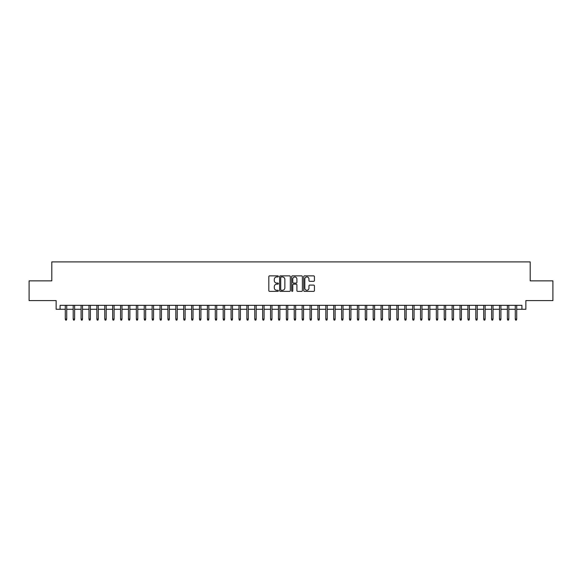 <?xml version="1.0" encoding="UTF-8"?>
<svg xmlns="http://www.w3.org/2000/svg" width="582" height="582" viewBox="0 0 582 582"><rect width="100%" height="100%" fill="white"/><g stroke="black" fill="none" stroke-linecap="round" stroke-linejoin="round"><path stroke-width="0.87" d="M278.371 276.414A0.546 0.546 0 0 0 277.825 275.868L269.597 275.868A0.778 0.778 0 0 0 268.819 276.646L268.819 290.593A0.778 0.778 0 0 0 269.597 291.371L277.825 291.371A0.546 0.546 0 0 0 278.371 290.825A0.546 0.546 0 0 0 277.825 290.28L276.763 290.28A2.481 2.481 0 0 1 274.282 287.806L274.282 286.642A2.481 2.481 0 0 1 276.763 284.162L277.825 284.162A0.546 0.546 0 0 0 278.371 283.616A0.546 0.546 0 0 0 277.825 283.078L276.763 283.078A2.481 2.481 0 0 1 274.282 280.597L274.282 279.433A2.481 2.481 0 0 1 276.763 276.952L277.825 276.952A0.546 0.546 0 0 0 278.371 276.414M313.647 281.332A0.778 0.778 0 0 0 314.418 280.56L314.418 276.646A0.778 0.778 0 0 0 313.647 275.868L304.502 275.868A0.778 0.778 0 0 0 303.731 276.646L303.731 290.593A0.778 0.778 0 0 0 304.502 291.371L313.647 291.371A0.778 0.778 0 0 0 314.418 290.593L314.418 285.864A0.778 0.778 0 0 0 313.647 285.093L309.733 285.093A0.778 0.778 0 0 0 308.955 285.864L308.955 288.206A2.073 2.073 0 0 1 306.889 290.28A2.073 2.073 0 0 1 304.815 288.206L304.815 279.025A2.073 2.073 0 0 1 306.889 276.952A2.073 2.073 0 0 1 308.955 279.025L308.955 280.56A0.778 0.778 0 0 0 309.733 281.332L313.647 281.332M60.084 309.275L60.084 305.332L521.916 305.332L521.916 309.275L525.859 309.275L525.859 300.588L552.9 300.588L552.9 280.859L530.202 280.859L530.202 261.907L51.798 261.907L51.798 280.859L29.1 280.859L29.1 300.588L56.141 300.588L56.141 309.275L65.293 309.275M290.323 276.646A0.778 0.778 0 0 0 289.545 275.868L280.4 275.868A0.778 0.778 0 0 0 279.629 276.646L279.629 290.593A0.778 0.778 0 0 0 280.4 291.371L289.545 291.371A0.778 0.778 0 0 0 290.323 290.593L290.323 276.646M292.455 275.868L301.6 275.868A0.778 0.778 0 0 1 302.371 276.646L302.371 290.593A0.778 0.778 0 0 1 301.6 291.371L297.686 291.371A0.778 0.778 0 0 1 296.907 290.593L296.907 284.933A0.778 0.778 0 0 0 296.136 284.162L293.539 284.162A0.778 0.778 0 0 0 292.761 284.933L292.761 290.825A0.546 0.546 0 0 1 292.222 291.371A0.546 0.546 0 0 1 291.677 290.825L291.677 276.646A0.778 0.778 0 0 1 292.455 275.868M66.719 309.275L73.194 309.275M74.612 309.275L81.087 309.275M82.506 309.275L88.981 309.275M90.399 309.275L96.874 309.275M98.293 309.275L104.767 309.275M106.193 309.275L112.661 309.275M114.087 309.275L120.561 309.275M121.98 309.275L128.455 309.275M129.873 309.275L136.348 309.275M137.767 309.275L144.241 309.275M145.66 309.275L152.135 309.275M153.553 309.275L160.028 309.275M161.454 309.275L167.922 309.275M169.347 309.275L175.822 309.275M177.241 309.275L183.716 309.275M185.134 309.275L191.609 309.275M193.028 309.275L199.502 309.275M200.921 309.275L207.396 309.275M208.822 309.275L215.289 309.275M216.715 309.275L223.19 309.275M224.608 309.275L231.083 309.275M232.502 309.275L238.976 309.275M240.395 309.275L246.87 309.275M248.288 309.275L254.763 309.275M256.182 309.275L262.657 309.275M264.083 309.275L270.55 309.275M271.976 309.275L278.451 309.275M279.869 309.275L286.344 309.275M287.763 309.275L294.237 309.275M295.656 309.275L302.131 309.275M303.549 309.275L310.024 309.275M311.45 309.275L317.918 309.275M319.343 309.275L325.818 309.275M327.237 309.275L333.712 309.275M335.13 309.275L341.605 309.275M343.024 309.275L349.498 309.275M350.917 309.275L357.392 309.275M358.81 309.275L365.285 309.275M366.711 309.275L373.178 309.275M374.604 309.275L381.079 309.275M382.498 309.275L388.972 309.275M390.391 309.275L396.866 309.275M398.284 309.275L404.759 309.275M406.178 309.275L412.653 309.275M414.078 309.275L420.546 309.275M421.972 309.275L428.447 309.275M429.865 309.275L436.34 309.275M437.759 309.275L444.233 309.275M445.652 309.275L452.127 309.275M453.545 309.275L460.02 309.275M461.439 309.275L467.913 309.275M469.339 309.275L475.807 309.275M477.233 309.275L483.707 309.275M485.126 309.275L491.601 309.275M493.019 309.275L499.494 309.275M500.913 309.275L507.388 309.275M508.806 309.275L515.281 309.275M516.707 309.275L521.916 309.275M281.259 276.952A0.546 0.546 0 0 0 280.713 277.498L280.713 289.741A0.546 0.546 0 0 0 281.259 290.28L282.379 290.28A2.481 2.481 0 0 0 284.86 287.806L284.86 279.433A2.481 2.481 0 0 0 282.379 276.952L281.259 276.952M296.907 279.069A2.073 2.073 0 0 0 294.834 276.996A2.073 2.073 0 0 0 292.761 279.069L292.761 282.299A0.778 0.778 0 0 0 293.539 283.078L296.136 283.078A0.778 0.778 0 0 0 296.907 282.299L296.907 279.069M65.293 319.067L65.613 320.093L66.399 320.093L66.719 319.067L65.293 319.067L65.293 305.332M66.719 319.067L66.719 305.332M73.194 319.067L73.507 320.093L74.3 320.093L74.612 319.067L73.194 319.067L73.194 305.332M74.612 319.067L74.612 305.332M81.087 319.067L81.4 320.093L82.193 320.093L82.506 319.067L81.087 319.067L81.087 305.332M82.506 319.067L82.506 305.332M88.981 319.067L89.293 320.093L90.086 320.093L90.399 319.067L88.981 319.067L88.981 305.332M90.399 319.067L90.399 305.332M96.874 319.067L97.187 320.093L97.98 320.093L98.293 319.067L96.874 319.067L96.874 305.332M98.293 319.067L98.293 305.332M104.767 319.067L105.087 320.093L105.873 320.093L106.193 319.067L104.767 319.067L104.767 305.332M106.193 319.067L106.193 305.332M112.661 319.067L112.981 320.093L113.766 320.093L114.087 319.067L112.661 319.067L112.661 305.332M114.087 319.067L114.087 305.332M120.561 319.067L120.874 320.093L121.66 320.093L121.98 319.067L120.561 319.067L120.561 305.332M121.98 319.067L121.98 305.332M128.455 319.067L128.768 320.093L129.56 320.093L129.873 319.067L128.455 319.067L128.455 305.332M129.873 319.067L129.873 305.332M136.348 319.067L136.661 320.093L137.454 320.093L137.767 319.067L136.348 319.067L136.348 305.332M137.767 319.067L137.767 305.332M144.241 319.067L144.554 320.093L145.347 320.093L145.66 319.067L144.241 319.067L144.241 305.332M145.66 319.067L145.66 305.332M152.135 319.067L152.455 320.093L153.241 320.093L153.553 319.067L152.135 319.067L152.135 305.332M153.553 319.067L153.553 305.332M160.028 319.067L160.348 320.093L161.134 320.093L161.454 319.067L160.028 319.067L160.028 305.332M161.454 319.067L161.454 305.332M167.922 319.067L168.242 320.093L169.027 320.093L169.347 319.067L167.922 319.067L167.922 305.332M169.347 319.067L169.347 305.332M175.822 319.067L176.135 320.093L176.928 320.093L177.241 319.067L175.822 319.067L175.822 305.332M177.241 319.067L177.241 305.332M183.716 319.067L184.028 320.093L184.821 320.093L185.134 319.067L183.716 319.067L183.716 305.332M185.134 319.067L185.134 305.332M191.609 319.067L191.922 320.093L192.715 320.093L193.028 319.067L191.609 319.067L191.609 305.332M193.028 319.067L193.028 305.332M199.502 319.067L199.815 320.093L200.608 320.093L200.921 319.067L199.502 319.067L199.502 305.332M200.921 319.067L200.921 305.332M207.396 319.067L207.716 320.093L208.502 320.093L208.822 319.067L207.396 319.067L207.396 305.332M208.822 319.067L208.822 305.332M215.289 319.067L215.609 320.093L216.395 320.093L216.715 319.067L215.289 319.067L215.289 305.332M216.715 319.067L216.715 305.332M223.19 319.067L223.503 320.093L224.288 320.093L224.608 319.067L223.19 319.067L223.19 305.332M224.608 319.067L224.608 305.332M231.083 319.067L231.396 320.093L232.189 320.093L232.502 319.067L231.083 319.067L231.083 305.332M232.502 319.067L232.502 305.332M238.976 319.067L239.289 320.093L240.082 320.093L240.395 319.067L238.976 319.067L238.976 305.332M240.395 319.067L240.395 305.332M246.87 319.067L247.183 320.093L247.976 320.093L248.288 319.067L246.87 319.067L246.87 305.332M248.288 319.067L248.288 305.332M254.763 319.067L255.083 320.093L255.869 320.093L256.182 319.067L254.763 319.067L254.763 305.332M256.182 319.067L256.182 305.332M262.657 319.067L262.977 320.093L263.762 320.093L264.083 319.067L262.657 319.067L262.657 305.332M264.083 319.067L264.083 305.332M270.55 319.067L270.87 320.093L271.656 320.093L271.976 319.067L270.55 319.067L270.55 305.332M271.976 319.067L271.976 305.332M278.451 319.067L278.763 320.093L279.556 320.093L279.869 319.067L278.451 319.067L278.451 305.332M279.869 319.067L279.869 305.332M286.344 319.067L286.657 320.093L287.45 320.093L287.763 319.067L286.344 319.067L286.344 305.332M287.763 319.067L287.763 305.332M294.237 319.067L294.55 320.093L295.343 320.093L295.656 319.067L294.237 319.067L294.237 305.332M295.656 319.067L295.656 305.332M302.131 319.067L302.444 320.093L303.237 320.093L303.549 319.067L302.131 319.067L302.131 305.332M303.549 319.067L303.549 305.332M310.024 319.067L310.344 320.093L311.13 320.093L311.45 319.067L310.024 319.067L310.024 305.332M311.45 319.067L311.45 305.332M317.918 319.067L318.238 320.093L319.023 320.093L319.343 319.067L317.918 319.067L317.918 305.332M319.343 319.067L319.343 305.332M325.818 319.067L326.131 320.093L326.917 320.093L327.237 319.067L325.818 319.067L325.818 305.332M327.237 319.067L327.237 305.332M333.712 319.067L334.024 320.093L334.817 320.093L335.13 319.067L333.712 319.067L333.712 305.332M335.13 319.067L335.13 305.332M341.605 319.067L341.918 320.093L342.711 320.093L343.024 319.067L341.605 319.067L341.605 305.332M343.024 319.067L343.024 305.332M349.498 319.067L349.811 320.093L350.604 320.093L350.917 319.067L349.498 319.067L349.498 305.332M350.917 319.067L350.917 305.332M357.392 319.067L357.712 320.093L358.497 320.093L358.81 319.067L357.392 319.067L357.392 305.332M358.81 319.067L358.81 305.332M365.285 319.067L365.605 320.093L366.391 320.093L366.711 319.067L365.285 319.067L365.285 305.332M366.711 319.067L366.711 305.332M373.178 319.067L373.498 320.093L374.284 320.093L374.604 319.067L373.178 319.067L373.178 305.332M374.604 319.067L374.604 305.332M381.079 319.067L381.392 320.093L382.185 320.093L382.498 319.067L381.079 319.067L381.079 305.332M382.498 319.067L382.498 305.332M388.972 319.067L389.285 320.093L390.078 320.093L390.391 319.067L388.972 319.067L388.972 305.332M390.391 319.067L390.391 305.332M396.866 319.067L397.179 320.093L397.972 320.093L398.284 319.067L396.866 319.067L396.866 305.332M398.284 319.067L398.284 305.332M404.759 319.067L405.072 320.093L405.865 320.093L406.178 319.067L404.759 319.067L404.759 305.332M406.178 319.067L406.178 305.332M412.653 319.067L412.973 320.093L413.758 320.093L414.078 319.067L412.653 319.067L412.653 305.332M414.078 319.067L414.078 305.332M420.546 319.067L420.866 320.093L421.652 320.093L421.972 319.067L420.546 319.067L420.546 305.332M421.972 319.067L421.972 305.332M428.447 319.067L428.759 320.093L429.545 320.093L429.865 319.067L428.447 319.067L428.447 305.332M429.865 319.067L429.865 305.332M436.34 319.067L436.653 320.093L437.446 320.093L437.759 319.067L436.34 319.067L436.34 305.332M437.759 319.067L437.759 305.332M444.233 319.067L444.546 320.093L445.339 320.093L445.652 319.067L444.233 319.067L444.233 305.332M445.652 319.067L445.652 305.332M452.127 319.067L452.44 320.093L453.233 320.093L453.545 319.067L452.127 319.067L452.127 305.332M453.545 319.067L453.545 305.332M460.02 319.067L460.34 320.093L461.126 320.093L461.439 319.067L460.02 319.067L460.02 305.332M461.439 319.067L461.439 305.332M467.913 319.067L468.234 320.093L469.019 320.093L469.339 319.067L467.913 319.067L467.913 305.332M469.339 319.067L469.339 305.332M475.807 319.067L476.127 320.093L476.913 320.093L477.233 319.067L475.807 319.067L475.807 305.332M477.233 319.067L477.233 305.332M483.707 319.067L484.02 320.093L484.813 320.093L485.126 319.067L483.707 319.067L483.707 305.332M485.126 319.067L485.126 305.332M491.601 319.067L491.914 320.093L492.707 320.093L493.019 319.067L491.601 319.067L491.601 305.332M493.019 319.067L493.019 305.332M499.494 319.067L499.807 320.093L500.6 320.093L500.913 319.067L499.494 319.067L499.494 305.332M500.913 319.067L500.913 305.332M507.388 319.067L507.7 320.093L508.493 320.093L508.806 319.067L507.388 319.067L507.388 305.332M508.806 319.067L508.806 305.332M515.281 319.067L515.601 320.093L516.387 320.093L516.707 319.067L515.281 319.067L515.281 305.332M516.707 319.067L516.707 305.332"/></g></svg>
